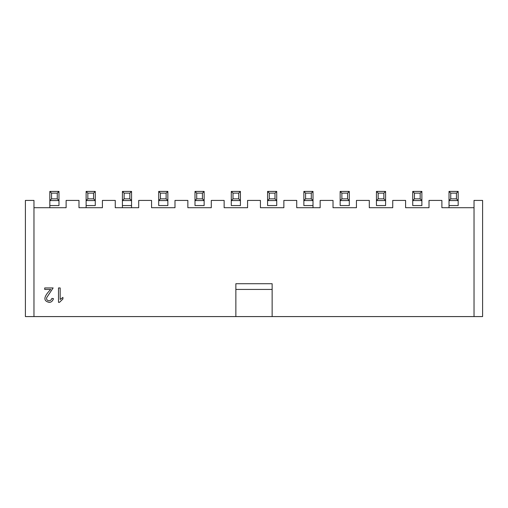 <?xml version="1.0" encoding="UTF-8"?>
<svg xmlns="http://www.w3.org/2000/svg" width="508" height="508" viewBox="0 0 508 508"><rect width="100%" height="100%" fill="white"/><g stroke="black" fill="none" stroke-linecap="round" stroke-linejoin="round"><path stroke-width="0.76" d="M356.445 200.419L369.303 200.419L369.303 207.709L392.735 207.709L392.735 200.419L405.594 200.419L405.594 207.709L429.019 207.709L429.019 200.419L441.884 200.419L441.884 207.709L474.028 207.709L441.884 207.709L441.884 200.419L429.019 200.419L429.019 207.709L405.594 207.709L405.594 200.419L392.735 200.419L392.735 207.709L369.303 207.709L369.303 200.419L356.445 200.419L356.445 207.709L356.445 200.419M333.007 207.709L356.445 207.709L333.007 207.709M333.013 200.419L333.013 207.709L333.013 200.419L320.154 200.419L333.013 200.419M320.154 207.709L320.154 200.419L320.154 207.709L296.723 207.709L320.154 207.709M296.723 200.419L296.723 207.709L296.723 200.419L283.864 200.419L283.864 207.709L260.426 207.709L283.864 207.709L283.864 200.419L296.723 200.419M474.028 316.579L474.028 200.419L474.028 316.579L482.6 316.579L482.6 200.419L482.6 316.579L272.142 316.579L474.028 316.579M482.6 200.419L474.028 200.419L482.6 200.419M224.142 207.709L247.574 207.709L224.142 207.709L224.142 200.419L211.284 200.419L211.284 207.709L187.852 207.709L187.852 200.419L174.993 200.419L174.993 207.709L151.562 207.709L151.562 200.419L138.703 200.419L138.703 207.709L115.265 207.709L115.265 200.419L102.413 200.419L102.413 207.709L78.981 207.709L78.981 200.419L66.123 200.419L66.123 207.709L33.973 207.709L66.123 207.709L66.123 200.419L78.981 200.419L78.981 207.709L102.413 207.709L102.413 200.419L115.265 200.419L115.265 207.709L138.703 207.709L138.703 200.419L151.562 200.419L151.562 207.709L174.993 207.709L174.993 200.419L187.852 200.419L187.852 207.709L211.284 207.709L211.284 200.419L224.142 200.419L224.142 207.709M281.146 207.709L279.648 207.709L281.146 207.709M260.433 207.709L264.643 207.709L260.426 207.709L260.426 200.419L247.574 200.419L247.574 207.709L247.574 200.419L260.426 200.419L260.426 207.709M228.352 207.709L226.854 207.709L228.352 207.709M33.973 316.579L272.142 316.579L272.142 289.433L235.858 289.433L235.858 316.579L25.4 316.579L33.973 316.579L33.973 200.419L33.973 316.579M62.922 298.977L59.493 302.324L58.49 302.324L58.49 287.947L60.166 287.947L60.166 299.479L62.922 297.39L62.922 298.977L59.493 302.324L62.922 298.977L62.922 297.39L60.166 299.479L60.166 287.947L58.49 287.947L58.49 302.324L59.493 302.324M272.142 316.579L235.858 316.579L235.858 283.718L272.142 283.718L272.142 316.579M272.142 283.718L235.858 283.718L235.858 289.433L272.142 289.433L272.142 283.718M33.973 200.419L25.4 200.419L25.4 316.579L25.4 200.419L33.973 200.419M53.48 298.647C52.686 301.034 51.289 302.292 49.301 302.406C43.002 301.034 43.472 296.716 50.724 289.452L44.71 289.452L44.71 287.947L53.143 287.947L46.895 297.332C45.161 299.936 50.089 303.035 51.892 298.393L53.48 298.647L51.892 298.393C50.089 303.035 45.161 299.936 46.895 297.332L53.143 287.947L44.71 287.947L44.71 289.452L50.724 289.452C43.472 296.716 43.002 301.034 49.301 302.406C51.289 302.292 52.686 301.034 53.48 298.647M349.301 205.562L349.301 200.565L340.15 200.565L341.871 198.85L341.871 193.135L340.15 191.421L349.301 191.421L349.301 205.562L340.15 205.562L340.15 191.421L340.15 205.569L349.301 205.569M385.591 205.562L385.591 200.565L376.447 200.565L378.162 198.85L378.162 193.135L376.447 191.421L385.591 191.421L385.591 205.562L376.447 205.562L376.447 191.421L376.447 205.569L385.591 205.569M421.881 205.562L421.881 200.565L412.737 200.565L414.445 198.85L414.445 193.135L412.737 191.421L421.881 191.421L421.881 205.562L412.737 205.562L412.737 191.421L412.737 205.569L421.881 205.569M458.172 200.565L449.021 200.565L458.172 200.565L458.172 205.562L449.021 205.562L449.021 207.709L449.021 191.421L449.021 205.569L458.172 205.569M458.165 200.565L456.457 198.85L456.457 193.135L458.165 191.421L456.457 193.135L456.457 198.85L458.165 200.565L458.165 191.421L458.165 205.562M276.72 205.562L276.72 200.565L267.576 200.565L269.291 198.85L269.291 193.135L267.576 191.421L276.72 191.421L276.72 205.562L267.576 205.562L267.576 191.421L267.576 205.569L276.72 205.569M240.424 205.562L240.424 200.565L231.286 200.565L233.001 198.85L233.001 193.135L231.286 191.421L240.424 191.421L240.424 205.562L231.286 205.562L231.286 191.421L231.286 205.569L240.424 205.569M313.011 200.565L311.296 198.85L305.581 198.85L303.867 200.565L313.011 200.565L313.011 191.421L311.296 193.135L311.296 198.85L313.011 200.565L303.867 200.565L305.581 198.85L305.581 193.135L303.867 191.421L313.011 191.421L313.011 205.562L303.867 205.562L303.867 191.421L303.867 205.569L313.011 205.569M313.011 205.562L313.011 207.709L313.011 205.562M349.301 191.421L347.586 193.135L347.586 198.85L349.301 200.565L349.301 191.421L340.15 191.421L341.871 193.135L341.871 198.85L340.15 200.565L349.301 200.565L347.586 198.85L341.871 198.85L347.586 198.85L347.586 193.135L341.871 193.135L347.586 193.135L349.301 191.421M385.591 191.421L383.87 193.135L383.87 198.85L385.591 200.565L385.591 191.421L376.447 191.421L378.162 193.135L378.162 198.85L376.447 200.565L385.591 200.565L383.87 198.85L378.162 198.85L383.87 198.85L383.87 193.135L378.162 193.135L383.87 193.135L385.591 191.421M421.881 191.421L420.167 193.135L420.167 198.85L421.881 200.565L421.881 191.421L412.737 191.421L414.445 193.135L414.445 198.85L412.737 200.565L421.881 200.565L420.167 198.85L414.452 198.85L420.167 198.85L420.167 193.135L414.452 193.135L420.167 193.135L421.881 191.421M449.021 200.565L450.736 198.85L449.021 200.565M450.742 198.85L450.742 193.135L450.742 198.85L456.457 198.85L450.742 198.85M450.736 193.135L449.021 191.421L458.172 191.421L449.021 191.421L450.736 193.135M276.72 191.421L274.999 193.135L274.999 198.85L276.72 200.565L276.72 191.421L267.576 191.421L269.291 193.135L269.291 198.85L267.576 200.565L276.72 200.565L274.999 198.85L269.284 198.85L274.999 198.85L274.999 193.135L269.284 193.135L274.999 193.135L276.72 191.421M240.424 191.421L238.716 193.135L238.716 198.85L240.424 200.565L240.424 191.421L231.286 191.421L233.001 193.135L233.001 198.85L231.286 200.565L240.424 200.565L238.716 198.85L233.001 198.85L238.716 198.85L238.716 193.135L233.001 193.135L238.716 193.135L240.424 191.421M313.004 205.562L313.004 200.565M204.14 205.562L204.14 200.565L194.996 200.565L196.71 198.85L196.71 193.135L194.996 191.421L204.14 191.421L204.14 205.562L194.996 205.562L194.996 191.421L194.996 205.569L204.14 205.569M167.85 205.562L167.85 200.565L158.706 200.565L160.42 198.85L160.42 193.135L158.706 191.421L167.85 191.421L167.85 205.562L158.706 205.562L158.706 191.421L158.706 205.569L167.85 205.569M122.409 207.709L122.409 205.562L122.409 207.709M131.559 205.562L131.559 200.565L122.415 200.565L124.123 198.85L124.123 193.135L122.415 191.421L131.559 191.421L131.559 205.562L122.415 205.562L122.415 191.421L122.415 205.569L131.559 205.569M131.553 205.562L131.553 207.709L131.553 205.562M95.269 205.562L95.269 191.421L86.119 191.421L95.269 191.421L95.269 205.562L86.119 205.562L86.119 207.709L86.119 191.421L86.119 205.569L95.269 205.569M58.979 205.562L58.979 200.565L49.835 200.565L51.543 198.85L51.543 193.135L49.835 191.421L58.979 191.421L58.979 205.562L49.835 205.562L49.835 207.709L49.835 191.421L49.828 205.569M456.457 193.135L450.742 193.135L456.457 193.135M311.296 193.135L305.581 193.135L305.581 198.85L311.296 198.85L311.296 193.135L313.011 191.421L303.867 191.421L305.581 193.135L311.296 193.135M204.14 191.421L202.419 193.135L202.419 198.85L204.14 200.565L204.14 191.421L194.996 191.421L196.71 193.135L196.71 198.85L194.996 200.565L204.14 200.565L202.419 198.85L196.71 198.85L202.419 198.85L202.419 193.135L196.71 193.135L202.419 193.135L204.14 191.421M167.85 191.421L166.129 193.135L166.129 198.85L167.85 200.565L167.85 191.421L158.706 191.421L160.42 193.135L160.42 198.85L158.706 200.565L167.85 200.565L166.129 198.85L160.42 198.85L166.129 198.85L166.129 193.135L160.42 193.135L166.129 193.135L167.85 191.421M131.559 191.421L129.845 193.135L129.845 198.85L131.559 200.565L131.559 191.421L122.415 191.421L124.123 193.135L124.123 198.85L122.415 200.565L131.559 200.565L129.845 198.85L124.123 198.85L129.845 198.85L129.845 193.135L124.123 193.135L129.845 193.135L131.559 191.421M95.269 200.565L86.119 200.565L95.269 200.565L93.548 198.85L95.269 200.565M86.125 200.565L87.84 198.85L87.84 193.135L86.125 191.421L87.84 193.135L87.84 198.85L86.125 200.565M95.269 191.421L93.548 193.135L93.548 198.85L87.84 198.85L93.548 198.85L93.548 193.135L87.84 193.135L93.548 193.135L95.269 191.421M49.835 205.569L58.979 205.569M58.979 191.421L57.264 193.135L57.264 198.85L58.979 200.565L58.979 191.421L49.835 191.421L51.543 193.135L51.543 198.85L49.835 200.565L58.979 200.565L57.264 198.85L51.543 198.85L57.264 198.85L57.264 193.135L51.543 193.135L57.264 193.135L58.979 191.421"/></g></svg>
